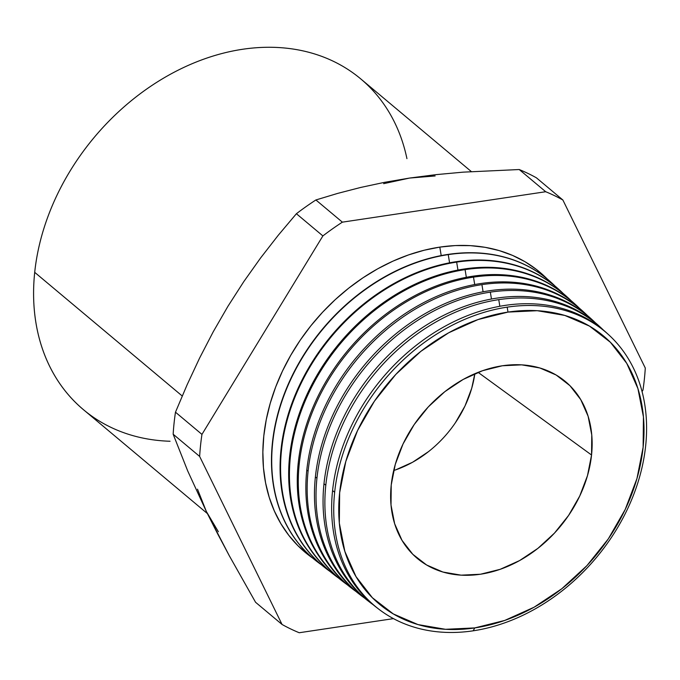 <?xml version="1.0" encoding="UTF-8"?>
<svg xmlns="http://www.w3.org/2000/svg" width="680" height="680" viewBox="0 0 680 680"><rect width="100%" height="100%" fill="white"/><g stroke="black" fill="none" stroke-linecap="round" stroke-linejoin="round"><path stroke-width="1.02" d="M170.059 441.252A215.815 166.677 -50 0 1 34.706 272.34A215.815 166.677 130 0 0 83.47 409.692L207.349 513.536M608.524 334.628L606.602 332.877A179.197 138.397 130 0 0 505.189 305.379A179.197 138.397 130 0 0 332.571 490.594L334.662 492.252A179.087 138.312 -50 0 1 507.178 307.148L507.986 312.094A174.743 134.954 -50 0 1 643.119 447.296A174.743 134.954 -50 0 1 474.793 627.912L473.152 630.819A179.087 138.312 130 0 0 645.668 445.706A179.087 138.312 130 0 0 507.178 307.148A179.087 138.312 -50 0 1 608.524 334.628A179.087 138.312 -50 0 1 645.668 445.706A179.087 138.312 -50 0 1 473.152 630.819A179.087 138.312 -50 0 1 378.556 608.991A179.087 138.312 -50 0 1 334.662 492.252L332.571 490.594A179.197 138.397 130 0 0 376.499 607.402L378.556 608.991M377.527 608.192A179.197 138.397 -50 0 1 332.571 490.594A179.197 138.397 -50 0 1 505.189 305.379A179.197 138.397 -50 0 1 606.611 332.885M498.754 299.642L499.842 306.272L498.754 299.642A179.545 138.66 -50 0 1 600.363 327.19A179.545 138.66 -50 0 1 603.432 330.098A179.545 138.66 130 0 0 498.754 299.642A179.545 138.66 130 0 0 325.805 485.223L323.977 483.769A179.639 138.737 130 0 0 368.007 600.865L369.809 602.25A179.545 138.66 -50 0 1 325.805 485.223A179.545 138.66 -50 0 1 498.754 299.642M600.363 327.19L598.681 325.661A179.639 138.737 130 0 0 497.021 298.095A179.639 138.737 -50 0 1 599.522 326.434M490.339 292.137L491.462 299.03L490.339 292.137A179.996 139.018 -50 0 1 592.203 319.762A179.996 139.018 -50 0 1 595.383 322.779A179.996 139.018 130 0 0 490.339 292.137A179.996 139.018 130 0 0 316.948 478.185L315.384 476.943A180.081 139.077 130 0 0 359.524 594.328L361.063 595.519A179.996 139.018 -50 0 1 316.948 478.185A179.996 139.018 -50 0 1 490.339 292.137M592.203 319.762L590.767 318.452A180.081 139.077 130 0 0 488.852 290.819A180.081 139.077 -50 0 1 591.481 319.107M481.916 284.631L483.089 291.788L481.916 284.631A180.455 139.366 -50 0 1 584.035 312.324A180.455 139.366 -50 0 1 587.341 315.46A180.455 139.366 130 0 0 481.916 284.631A180.455 139.366 130 0 0 308.091 471.146L306.791 470.118A180.523 139.417 130 0 0 351.041 587.792L352.317 588.778A180.455 139.366 -50 0 1 308.091 471.146A180.455 139.366 -50 0 1 481.916 284.631M351.679 588.285A180.523 139.417 -50 0 1 306.791 470.118A180.523 139.417 -50 0 1 480.683 283.534A180.523 139.417 -50 0 1 582.845 311.236A180.523 139.417 130 0 0 480.683 283.534A180.523 139.417 130 0 0 306.791 470.118L308.091 471.146A180.455 139.366 130 0 0 355.98 591.481A180.455 139.366 -50 0 1 352.317 588.778M473.492 277.125L474.708 284.546L473.492 277.125A180.906 139.714 -50 0 1 575.875 304.887A180.906 139.714 -50 0 1 579.292 308.142A180.906 139.714 130 0 0 473.492 277.125A180.906 139.714 130 0 0 299.225 464.117L298.197 463.292A180.965 139.757 130 0 0 342.55 581.255L343.57 582.038A180.906 139.714 -50 0 1 299.225 464.117A180.906 139.714 -50 0 1 473.492 277.125M575.875 304.887L574.923 304.019A180.965 139.757 130 0 0 472.515 276.25A180.965 139.757 -50 0 1 574.932 304.028M465.077 269.62L466.335 277.304L465.077 269.62A181.364 140.071 -50 0 1 567.715 297.457A181.364 140.071 -50 0 1 571.251 300.824A181.364 140.071 130 0 0 465.077 269.62A181.364 140.071 130 0 0 290.368 457.079L289.603 456.475A181.398 140.097 130 0 0 334.067 574.719L334.824 575.306A181.364 140.071 -50 0 1 290.368 457.079A181.364 140.071 -50 0 1 465.077 269.62M334.45 575.008A181.398 140.097 -50 0 1 289.603 456.475A181.398 140.097 -50 0 1 464.346 268.974A181.398 140.097 -50 0 1 567.01 296.811A181.398 140.097 130 0 0 464.346 268.974A181.398 140.097 130 0 0 289.603 456.475L290.368 457.079A181.364 140.071 130 0 0 338.759 578.196A181.364 140.071 -50 0 1 334.824 575.306M456.654 262.115L457.954 270.062L456.654 262.115A181.815 140.42 -50 0 1 559.555 290.02A181.815 140.42 -50 0 1 563.202 293.505A181.815 140.42 130 0 0 456.654 262.115A181.815 140.42 130 0 0 281.512 450.05L281.01 449.65A181.84 140.445 130 0 0 325.584 568.183A181.84 140.445 130 0 0 325.83 568.369A181.84 140.445 -50 0 1 281.01 449.65L281.512 450.05A181.815 140.42 -50 0 1 456.654 262.115M456.178 261.69A181.84 140.445 -50 0 1 559.317 289.808A181.84 140.445 130 0 0 559.087 289.595A181.84 140.445 130 0 0 456.178 261.69A181.84 140.445 130 0 0 281.01 449.65A181.84 140.445 -50 0 1 456.178 261.69M448.239 254.618L449.582 262.82L448.239 254.618A182.274 140.777 -50 0 1 551.387 282.582A182.274 140.777 -50 0 1 555.16 286.186A182.274 140.777 130 0 0 448.239 254.618A182.274 140.777 130 0 0 272.654 443.012L272.416 442.825A182.282 140.785 130 0 0 317.093 561.646A182.282 140.785 130 0 0 317.212 561.74A182.282 140.785 -50 0 1 272.416 442.825L272.654 443.012A182.274 140.777 -50 0 1 448.239 254.618M448.01 254.413A182.282 140.785 -50 0 1 551.276 282.481A182.282 140.785 130 0 0 551.165 282.387A182.282 140.785 130 0 0 448.01 254.413A182.282 140.785 130 0 0 272.416 442.825A182.282 140.785 -50 0 1 448.01 254.413M439.815 247.112L441.201 255.578L439.815 247.112L424.184 250.231L408.527 254.915L393.014 261.111L377.774 268.762L362.975 277.797L348.747 288.133L335.223 299.65L322.541 312.264L310.82 325.83L300.177 340.238L290.717 355.334L282.514 370.982L275.663 387.022L270.232 403.308L266.262 419.679L263.798 435.973L262.863 452.047L263.457 467.738L265.591 482.885L269.229 497.361L274.354 511.012L280.891 523.711L288.804 535.338L297.993 545.785L312.927 558.263A182.733 141.125 130 0 1 277.559 382.219A182.733 141.125 130 0 1 439.815 247.112A182.733 141.125 130 0 1 547.111 278.868L536.537 269.526L525.045 261.749L512.567 255.417L499.213 250.588L485.129 247.325L470.441 245.65L455.285 245.574L439.815 247.112M182.223 395.99L34.706 272.34L182.223 395.99M591.549 455.013L478.108 372.359L591.549 455.013L591.762 434.971L588.115 416.262L580.754 399.627L569.959 385.696L556.138 375.003L539.835 367.965L521.67 364.846L502.341 365.763L482.587 370.694L463.182 379.44L444.848 391.663L428.306 406.895L414.197 424.558L403.045 443.963L395.284 464.372L391.229 484.993A115.353 89.088 -50 0 1 455.863 383.817A115.353 89.088 -50 0 1 559.41 377.06A115.353 89.088 -50 0 1 591.549 455.013A115.353 89.088 -50 0 1 518.772 561.025A115.353 89.088 -50 0 1 411.749 553.222A115.353 89.088 -50 0 1 391.229 484.993L391.017 505.044L394.655 523.744L402.016 540.379L412.811 554.31L426.632 565.004L442.935 572.042L461.1 575.161L480.429 574.243L500.183 569.313L519.596 560.575L537.923 548.343L554.463 533.111L568.582 515.448L579.726 496.043L587.486 475.635L591.549 455.013M227.987 306.221L243.814 281.588L260.601 257.958L278.162 235.382L296.403 213.724L322.881 235.917A255.57 197.387 -50 0 1 342.372 222.156L545.708 191.726A255.57 197.387 -50 0 1 562.879 200.005L645.286 368.041A255.57 197.387 -50 0 1 644.376 379.024A255.57 197.387 -50 0 1 642.974 390.074L642.056 391.57L642.974 390.074A255.57 197.387 -50 0 0 644.376 379.024A255.57 197.387 -50 0 0 645.286 368.041L562.879 200.005L536.401 177.803A255.57 197.387 130 0 0 519.222 169.532L545.708 191.726A255.57 197.387 -50 0 1 562.879 200.005L536.401 177.803A255.57 197.387 -50 0 0 519.222 169.532L545.708 191.726L342.372 222.156L315.894 199.963A255.57 197.387 130 0 0 296.403 213.724L322.881 235.917A255.57 197.387 -50 0 1 342.372 222.156L315.894 199.963L337.697 193.392L360.57 187.476L384.498 182.342L409.581 178.058L383.648 183.668M321.538 564.91A182.274 140.777 -50 0 1 317.33 561.825A182.274 140.777 -50 0 1 272.654 443.012A182.274 140.777 130 0 0 321.538 564.91M330.149 571.548A181.815 140.42 -50 0 1 326.077 568.565A181.815 140.42 -50 0 1 281.512 450.05A181.815 140.42 130 0 0 330.149 571.548M343.06 581.646A180.965 139.757 -50 0 1 298.197 463.292A180.965 139.757 -50 0 1 472.515 276.25A180.965 139.757 130 0 0 298.197 463.292L299.225 464.117A180.906 139.714 130 0 0 347.37 584.834A180.906 139.714 -50 0 1 343.57 582.038M360.298 594.915A180.081 139.077 -50 0 1 315.384 476.943A180.081 139.077 -50 0 1 488.852 290.819A180.081 139.077 130 0 0 315.384 476.943L316.948 478.185A179.996 139.018 130 0 0 364.591 598.119A179.996 139.018 -50 0 1 361.063 595.519M368.917 601.553A179.639 138.737 -50 0 1 323.977 483.769A179.639 138.737 -50 0 1 497.021 298.095A179.639 138.737 130 0 0 323.977 483.769L325.805 485.223A179.545 138.66 130 0 0 373.209 604.766A179.545 138.66 -50 0 1 369.809 602.25M197.498 489.183L206.38 511.555L187.706 470.934L173.162 434.223L199.639 456.425A255.57 197.387 -50 0 1 201.952 434.392L175.474 412.19A255.57 197.387 130 0 0 173.162 434.223L199.639 456.425L282.047 624.461A255.57 197.387 -50 0 0 299.217 632.74L393.474 618.63L299.217 632.74A255.57 197.387 -50 0 1 282.047 624.461L255.561 602.267L229.253 555.662L217.345 533.264L206.38 511.555L218.365 531.743M435.14 175.958L409.581 178.058L435.854 174.658L463.182 172.15L519.222 169.532L463.182 172.15L435.854 174.658L409.581 178.058L384.498 182.342L360.57 187.476L337.697 193.392L315.894 199.963A255.57 197.387 -50 0 0 296.403 213.724L278.162 235.382L260.601 257.958L243.814 281.588L227.945 306.289M322.881 235.917L201.952 434.392L175.474 412.19L187.085 384.854L199.614 358.037L213.206 331.823L227.953 306.272L213.206 331.823L199.614 358.037L187.085 384.854L175.474 412.19A255.57 197.387 -50 0 0 173.162 434.223L187.706 470.934L206.38 511.555L229.253 555.662L255.561 602.267L282.047 624.461L199.639 456.425A255.57 197.387 -50 0 1 201.952 434.392L322.881 235.917M507.986 312.094L537.268 310.7L564.783 315.426L589.483 326.094L610.41 342.286L626.773 363.392L637.925 388.594L643.442 416.925L643.119 447.296L636.965 478.541L625.217 509.456L608.328 538.858L586.942 565.607L561.884 588.685L534.115 607.206L504.713 620.449L474.793 627.912L445.51 629.306L417.988 624.58L393.286 613.921L372.359 597.72L356.005 576.615L344.853 551.412L339.328 523.082L339.651 492.711L345.805 461.465L357.552 430.55L374.442 401.157L395.828 374.399L420.886 351.322L448.656 332.8L478.065 319.558L507.986 312.094L507.178 307.148A179.087 138.312 130 0 0 334.662 492.252A179.087 138.312 130 0 0 473.152 630.819L474.793 627.912A174.743 134.954 -50 0 1 339.651 492.711A174.743 134.954 -50 0 1 507.986 312.094M393.677 470.543A100.504 77.622 130 0 0 474.844 373.702L471.725 388.254L464.975 406.036L455.26 422.943M428.545 451.605L412.582 462.256L395.666 469.871M471.317 171.572L360.74 78.897A215.815 166.677 130 0 0 163.2 78.361A215.815 166.677 130 0 0 34.706 272.34A215.815 166.677 -50 0 1 213.715 55.845A215.815 166.677 -50 0 1 406.938 158.644M325.584 568.183L326.077 568.565M582.845 311.236L584.035 312.324M567.01 296.811L567.715 297.457M559.087 289.595L559.555 290.02"/></g></svg>

